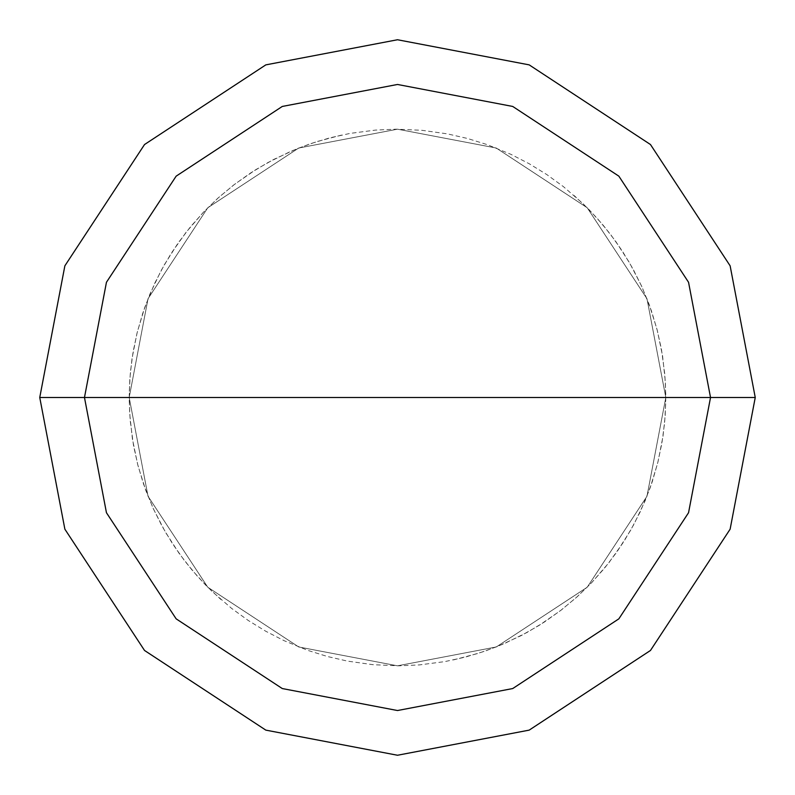 <?xml version="1.0" encoding="UTF-8"?>
<svg xmlns="http://www.w3.org/2000/svg" width="795" height="795" viewBox="0 0 795 795"><rect width="100%" height="100%" fill="white"/><g stroke="black" fill="none" stroke-linecap="round" stroke-linejoin="round"><path stroke-width="0.6" stroke-dasharray="3.98 2.98" d="M665.812 397.5L646.971 496.269L587.227 587.227L496.269 646.971L397.5 665.812L298.731 646.971L207.773 587.227L148.029 496.269L129.188 397.5L665.812 397.5L646.971 298.731L587.227 207.773L496.269 148.029L397.5 129.188L298.731 148.029L207.773 207.773L148.029 298.731L129.188 397.5L665.812 397.5L646.971 298.731L587.227 207.773L496.269 148.029L397.5 129.188L298.731 148.029L207.773 207.773L148.029 298.731L129.188 397.5L148.029 298.731L207.773 207.773L298.731 148.029L397.5 129.188L496.269 148.029L587.227 207.773L646.971 298.731L665.812 397.5L129.188 397.5L148.029 298.731L207.773 207.773L298.731 148.029L397.5 129.188L496.269 148.029L587.227 207.773L646.971 298.731L665.812 397.5L129.188 397.5L148.029 496.269L207.773 587.227L298.731 646.971L397.5 665.812L496.269 646.971L587.227 587.227L646.971 496.269L665.812 397.5L646.971 496.269L587.227 587.227L496.269 646.971L397.5 665.812L298.731 646.971L207.773 587.227L148.029 496.269L129.188 397.5L148.029 496.269L207.773 587.227L298.731 646.971L397.5 665.812L496.269 646.971L587.227 587.227L646.971 496.269L665.812 397.5L646.971 298.731L587.227 207.773L496.269 148.029L397.5 129.188L298.731 148.029L207.773 207.773L148.029 298.731L129.188 397.5L665.812 397.5L646.971 298.731L587.227 207.773L496.269 148.029L397.5 129.188L298.731 148.029L207.773 207.773L148.029 298.731L129.188 397.5L148.029 298.731L207.773 207.773L298.731 148.029L397.5 129.188L496.269 148.029L587.227 207.773L646.971 298.731L665.812 397.5L646.971 298.731L587.227 207.773L496.269 148.029L397.5 129.188L298.731 148.029L207.773 207.773L148.029 298.731L129.188 397.5L148.029 298.731L207.773 207.773L298.731 148.029L397.5 129.188L496.269 148.029L587.227 207.773L646.971 298.731L665.812 397.5L755.25 397.5L730.128 265.818L650.469 144.531L529.182 64.872L397.5 39.75L265.818 64.872L144.531 144.531L64.872 265.818L39.75 397.5L129.188 397.5L148.029 298.731L207.773 207.773L298.731 148.029L397.5 129.188L496.269 148.029L587.227 207.773L646.971 298.731L665.812 397.5L129.188 397.5L148.029 496.269L207.773 587.227L298.731 646.971L397.5 665.812L496.269 646.971L587.227 587.227L646.971 496.269L665.812 397.5L646.971 496.269L587.227 587.227L496.269 646.971L397.5 665.812L298.731 646.971L207.773 587.227L148.029 496.269L129.188 397.5L148.029 496.269L207.773 587.227L298.731 646.971L397.5 665.812L496.269 646.971L587.227 587.227L646.971 496.269L665.812 397.5L646.971 496.269L587.227 587.227L496.269 646.971L397.5 665.812L298.731 646.971L207.773 587.227L148.029 496.269L129.188 397.5L148.029 496.269L207.773 587.227L298.731 646.971L397.5 665.812L496.269 646.971L587.227 587.227L646.971 496.269L665.812 397.5L646.971 496.269L587.227 587.227L496.269 646.971L397.5 665.812L298.731 646.971L207.773 587.227L148.029 496.269L129.188 397.5L39.75 397.5L64.872 265.818L144.531 144.531L265.818 64.872L397.5 39.75L529.182 64.872L650.469 144.531L730.128 265.818L755.25 397.5L665.812 397.5M39.75 397.5L64.872 529.182L144.531 650.469L265.818 730.128L397.5 755.25L529.182 730.128L650.469 650.469L730.128 529.182L755.25 397.5L730.128 529.182L650.469 650.469L529.182 730.128L397.5 755.25L265.818 730.128L144.531 650.469L64.872 529.182L39.75 397.5M453.468 659.91L478.352 653.341L497.74 646.385L521.122 635.642L539.02 625.456L560.207 610.848L576.087 597.741L590.923 583.46L604.617 568.077L617.089 551.69L630.842 529.937L640.313 511.652L650.141 487.872L657.634 463.247L661.907 443.103L664.63 422.692L665.773 402.131L665.336 381.54L662.573 355.951L657.376 330.75L651.493 311.014L642.042 287.075L632.85 268.65L622.276 250.982L610.381 234.177L597.224 218.327L582.894 203.54L563.456 186.666L546.801 174.562L529.261 163.77L510.956 154.349L487.136 144.601L467.48 138.469L447.406 133.868L421.916 130.3L396.208 129.188L375.628 130.082L350.108 133.401L329.995 137.813L310.279 143.756L291.079 151.199L267.965 162.528L250.326 173.151L233.561 185.096L217.751 198.293L203.003 212.672L186.189 232.15L171.323 253.158L160.918 270.926L149.877 294.18L142.683 313.478L136.988 333.264L132.03 358.515L129.823 378.996L129.197 399.577L130.142 420.148L133.54 445.657L138.012 465.761L145.743 490.306L153.604 509.337L165.439 532.193L179.412 553.807L192.042 570.065L205.885 585.319L220.851 599.46M341.532 135.09L316.649 141.659L297.26 148.615L273.878 159.358L255.98 169.544L234.793 184.152L218.913 197.259L204.077 211.54L190.383 226.923L177.911 243.31L164.158 265.063L154.687 283.348L144.859 307.128L137.366 331.753L133.093 351.897L130.37 372.308L129.227 392.869L129.665 413.46L132.427 439.049L137.624 464.25L143.507 483.986L152.958 507.925L162.15 526.35L172.724 544.019L184.619 560.823L197.776 576.673L212.106 591.46L231.544 608.334L248.199 620.438L265.739 631.23L284.044 640.651L307.864 650.399L327.52 656.531L347.594 661.132L373.084 664.7L398.792 665.812L419.372 664.918L444.892 661.599L465.005 657.187L484.721 651.244L503.921 643.801L527.035 632.472L544.674 621.849L561.439 609.904L577.25 596.707L591.997 582.328L608.811 562.85L623.678 541.842L634.082 524.074L645.123 500.82L652.317 481.522L658.012 461.736L662.97 436.485L665.177 416.004L665.803 395.423L664.858 374.852L661.46 349.343L656.988 329.239L649.257 304.694L641.396 285.663L629.561 262.807L615.588 241.193L602.958 224.935L589.115 209.681L574.149 195.54"/><path stroke-width="1.19" d="M710.531 397.5L688.549 512.725L618.848 618.848L512.725 688.549L397.5 710.531L282.275 688.549L176.152 618.848L106.451 512.725L84.469 397.5L710.531 397.5L688.549 282.275L618.848 176.152L512.725 106.451L397.5 84.469L282.275 106.451L176.152 176.152L106.451 282.275L84.469 397.5L39.75 397.5L64.872 265.818L144.531 144.531L265.818 64.872L397.5 39.75L529.182 64.872L650.469 144.531L730.128 265.818L755.25 397.5L730.128 265.818L650.469 144.531L529.182 64.872L397.5 39.75L265.818 64.872L144.531 144.531L64.872 265.818L39.75 397.5L64.872 529.182L144.531 650.469L265.818 730.128L397.5 755.25L529.182 730.128L650.469 650.469L730.128 529.182L755.25 397.5L84.469 397.5L106.451 282.275L176.152 176.152L282.275 106.451L397.5 84.469L512.725 106.451L618.848 176.152L688.549 282.275L710.531 397.5L755.25 397.5L730.128 529.182L650.469 650.469L529.182 730.128L397.5 755.25L265.818 730.128L144.531 650.469L64.872 529.182L39.75 397.5L84.469 397.5L106.451 512.725L176.152 618.848L282.275 688.549L397.5 710.531L512.725 688.549L618.848 618.848L688.549 512.725L710.531 397.5"/></g></svg>
